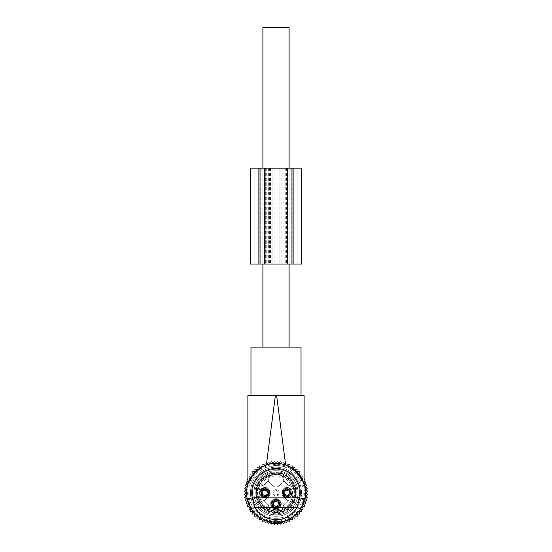 <?xml version="1.0" encoding="UTF-8"?>
<svg xmlns="http://www.w3.org/2000/svg" width="552" height="552" viewBox="0 0 552 552"><rect width="100%" height="100%" fill="white"/><g stroke="black" fill="none" stroke-linecap="round" stroke-linejoin="round"><path stroke-width="0.41" stroke-dasharray="2.76 2.07" d="M271.57 521.847L270.749 521.709L271.018 523.455L280.982 523.455L281.251 521.709L280.575 521.819A29.394 29.394 0 0 0 295.63 470.911C289.227 467.337 282.679 465.543 276 465.529A27.255 27.255 0 0 0 252.085 505.853A27.255 27.255 0 0 0 302.406 486.043A27.255 27.255 0 0 0 276 465.529L262.49 468.055L256.37 470.911A29.394 29.394 0 0 0 271.425 521.819L274.461 520.612L277.539 520.612L280.575 521.819M300.674 476.811L302.606 480.295M285.646 465.019L294.582 470.014M303.255 481.772L304.117 484.214L304.117 395.66M266.354 465.019L261.91 466.992M300.674 395.66L250.974 395.66L300.674 395.66M248.324 482.89L248.572 482.213M250.132 478.832L254.196 473.071M247.882 484.214L247.882 395.66M275.358 395.66L301.026 395.66M301.026 347.098L250.974 347.098M296.486 347.098L255.514 347.098L296.486 347.098M270.749 521.709L271.425 521.819M277.918 523.455L278.16 522.102M273.937 522.64L273.84 522.102M262.904 264.028L262.904 168.181M262.904 347.098L289.096 347.098L262.904 347.098M289.096 264.028L289.096 168.181M289.096 27.6L262.904 27.6M266.892 493.978C265.512 495.358 264.125 495.358 262.738 493.978L262.738 497.104C264.125 497.621 265.512 497.621 266.892 497.104L266.892 493.978C265.512 495.358 264.125 495.358 262.738 493.978M262.717 491.639A2.394 2.394 0 0 0 263.67 494.889A2.394 2.394 0 0 0 266.92 493.936A2.394 2.394 0 0 0 265.967 490.68A2.394 2.394 0 0 0 262.717 491.639A2.394 2.394 0 0 1 265.967 490.68A2.394 2.394 0 0 1 266.92 493.936A2.394 2.394 0 0 1 263.67 494.889A2.394 2.394 0 0 1 262.717 491.639A2.394 2.394 0 0 1 265.967 490.68A2.394 2.394 0 0 1 266.92 493.936A2.394 2.394 0 0 1 263.67 494.889A2.394 2.394 0 0 1 262.717 491.639M262.517 496.993A4.795 4.795 0 0 1 260.613 490.486A4.795 4.795 0 0 1 267.113 488.582A4.795 4.795 0 0 1 269.024 495.082A4.795 4.795 0 0 1 262.517 496.993A4.795 4.795 0 0 1 260.613 490.486A4.795 4.795 0 0 1 267.113 488.582A4.795 4.795 0 0 1 269.024 495.082A4.795 4.795 0 0 1 262.517 496.993M261.255 490.838A4.057 4.057 0 0 1 266.761 489.224A4.057 4.057 0 0 1 268.375 494.73A4.057 4.057 0 0 1 262.876 496.345A4.057 4.057 0 0 1 261.255 490.838M266.347 489.983A3.195 3.195 0 0 1 267.623 494.316A3.195 3.195 0 0 1 263.283 495.592A3.195 3.195 0 0 1 262.014 491.252A3.195 3.195 0 0 1 266.347 489.983A3.195 3.195 0 0 1 267.623 494.316A3.195 3.195 0 0 1 263.283 495.592A3.195 3.195 0 0 1 262.014 491.252A3.195 3.195 0 0 1 266.347 489.983A3.195 3.195 0 0 1 267.623 494.316A3.195 3.195 0 0 1 263.283 495.592A3.195 3.195 0 0 1 262.014 491.252A3.195 3.195 0 0 1 266.347 489.983A3.195 3.195 0 0 1 267.623 494.316A3.195 3.195 0 0 1 263.283 495.592A3.195 3.195 0 0 1 262.014 491.252A3.195 3.195 0 0 1 266.347 489.983A3.195 3.195 0 0 1 267.623 494.316A3.195 3.195 0 0 1 263.283 495.592A3.195 3.195 0 0 1 262.014 491.252A3.195 3.195 0 0 1 266.347 489.983M263.028 496.062A3.733 3.733 0 0 0 268.093 494.578A3.733 3.733 0 0 0 266.609 489.507A3.733 3.733 0 0 0 261.544 490.997A3.733 3.733 0 0 0 263.028 496.062A3.733 3.733 0 0 1 261.544 490.997A3.733 3.733 0 0 1 266.609 489.507A3.733 3.733 0 0 1 268.093 494.578A3.733 3.733 0 0 1 263.028 496.062M262.738 497.104C264.125 497.621 265.512 497.621 266.892 497.104M278.077 505.163C276.69 506.543 275.31 506.543 273.923 505.163L273.923 508.288C275.31 508.806 276.69 508.806 278.077 508.288L278.077 505.163C276.69 506.543 275.31 506.543 273.923 505.163M273.895 502.817A2.394 2.394 0 0 0 274.855 506.074A2.394 2.394 0 0 0 278.104 505.114A2.394 2.394 0 0 0 277.145 501.865A2.394 2.394 0 0 0 273.895 502.817A2.394 2.394 0 0 1 277.145 501.865A2.394 2.394 0 0 1 278.104 505.114A2.394 2.394 0 0 1 274.855 506.074A2.394 2.394 0 0 1 273.895 502.817A2.394 2.394 0 0 1 277.145 501.865A2.394 2.394 0 0 1 278.104 505.114A2.394 2.394 0 0 1 274.855 506.074A2.394 2.394 0 0 1 273.895 502.817M273.702 508.171A4.795 4.795 0 0 1 271.791 501.671A4.795 4.795 0 0 1 278.298 499.76A4.795 4.795 0 0 1 280.209 506.267A4.795 4.795 0 0 1 273.702 508.171A4.795 4.795 0 0 1 271.791 501.671A4.795 4.795 0 0 1 278.298 499.76A4.795 4.795 0 0 1 280.209 506.267A4.795 4.795 0 0 1 273.702 508.171M272.44 502.023A4.057 4.057 0 0 1 277.946 500.409A4.057 4.057 0 0 1 279.56 505.915A4.057 4.057 0 0 1 274.054 507.529A4.057 4.057 0 0 1 272.44 502.023M277.532 501.161A3.195 3.195 0 0 1 278.801 505.501A3.195 3.195 0 0 1 274.468 506.77A3.195 3.195 0 0 1 273.199 502.437A3.195 3.195 0 0 1 277.532 501.161A3.195 3.195 0 0 1 278.801 505.501A3.195 3.195 0 0 1 274.468 506.77A3.195 3.195 0 0 1 273.199 502.437A3.195 3.195 0 0 1 277.532 501.161A3.195 3.195 0 0 1 278.801 505.501A3.195 3.195 0 0 1 274.468 506.77A3.195 3.195 0 0 1 273.199 502.437A3.195 3.195 0 0 1 277.532 501.161A3.195 3.195 0 0 1 278.801 505.501A3.195 3.195 0 0 1 274.468 506.77A3.195 3.195 0 0 1 273.199 502.437A3.195 3.195 0 0 1 277.532 501.161A3.195 3.195 0 0 1 278.801 505.501A3.195 3.195 0 0 1 274.468 506.77A3.195 3.195 0 0 1 273.199 502.437A3.195 3.195 0 0 1 277.532 501.161M274.213 507.247A3.733 3.733 0 0 0 279.277 505.756A3.733 3.733 0 0 0 277.787 500.692A3.733 3.733 0 0 0 272.722 502.175A3.733 3.733 0 0 0 274.213 507.247A3.733 3.733 0 0 1 272.722 502.175A3.733 3.733 0 0 1 277.787 500.692A3.733 3.733 0 0 1 279.277 505.756A3.733 3.733 0 0 1 274.213 507.247M273.923 508.288C275.31 508.806 276.69 508.806 278.077 508.288M289.262 493.978C287.875 495.358 286.488 495.358 285.108 493.978L285.108 497.104C286.488 497.621 287.875 497.621 289.262 497.104L289.262 493.978C287.875 495.358 286.488 495.358 285.108 493.978M285.08 491.639A2.394 2.394 0 0 0 286.033 494.889A2.394 2.394 0 0 0 289.282 493.936A2.394 2.394 0 0 0 288.33 490.68A2.394 2.394 0 0 0 285.08 491.639A2.394 2.394 0 0 1 288.33 490.68A2.394 2.394 0 0 1 289.282 493.936A2.394 2.394 0 0 1 286.033 494.889A2.394 2.394 0 0 1 285.08 491.639A2.394 2.394 0 0 1 288.33 490.68A2.394 2.394 0 0 1 289.282 493.936A2.394 2.394 0 0 1 286.033 494.889A2.394 2.394 0 0 1 285.08 491.639M284.887 496.993A4.795 4.795 0 0 1 282.976 490.486A4.795 4.795 0 0 1 289.483 488.582A4.795 4.795 0 0 1 291.387 495.082A4.795 4.795 0 0 1 284.887 496.993A4.795 4.795 0 0 1 282.976 490.486A4.795 4.795 0 0 1 289.483 488.582A4.795 4.795 0 0 1 291.387 495.082A4.795 4.795 0 0 1 284.887 496.993M283.625 490.838A4.057 4.057 0 0 1 289.124 489.224A4.057 4.057 0 0 1 290.745 494.73A4.057 4.057 0 0 1 285.239 496.345A4.057 4.057 0 0 1 283.625 490.838M288.717 489.983A3.195 3.195 0 0 1 289.986 494.316A3.195 3.195 0 0 1 285.653 495.592A3.195 3.195 0 0 1 284.377 491.252A3.195 3.195 0 0 1 288.717 489.983A3.195 3.195 0 0 1 289.986 494.316A3.195 3.195 0 0 1 285.653 495.592A3.195 3.195 0 0 1 284.377 491.252A3.195 3.195 0 0 1 288.717 489.983A3.195 3.195 0 0 1 289.986 494.316A3.195 3.195 0 0 1 285.653 495.592A3.195 3.195 0 0 1 284.377 491.252A3.195 3.195 0 0 1 288.717 489.983A3.195 3.195 0 0 1 289.986 494.316A3.195 3.195 0 0 1 285.653 495.592A3.195 3.195 0 0 1 284.377 491.252A3.195 3.195 0 0 1 288.717 489.983A3.195 3.195 0 0 1 289.986 494.316A3.195 3.195 0 0 1 285.653 495.592A3.195 3.195 0 0 1 284.377 491.252A3.195 3.195 0 0 1 288.717 489.983M285.391 496.062A3.733 3.733 0 0 0 290.455 494.578A3.733 3.733 0 0 0 288.972 489.507A3.733 3.733 0 0 0 283.907 490.997A3.733 3.733 0 0 0 285.391 496.062A3.733 3.733 0 0 1 283.907 490.997A3.733 3.733 0 0 1 288.972 489.507A3.733 3.733 0 0 1 290.455 494.578A3.733 3.733 0 0 1 285.391 496.062M285.108 497.104C286.488 497.621 287.875 497.621 289.262 497.104M273.323 474.934A3.547 3.547 0 0 1 277.697 474.147A3.547 3.547 0 0 0 273.323 474.934A3.547 3.547 0 0 1 278.677 474.934L277.352 474.782L277.697 474.147A3.547 3.547 0 0 1 278.677 474.934A18.05 18.05 0 0 1 291.842 484.132A18.05 18.05 0 0 0 267.347 476.942A18.05 18.05 0 0 0 273.323 510.634A3.547 3.547 0 0 0 278.677 510.634A18.05 18.05 0 0 0 282.389 475.9L283.631 480.537L288.248 485.153L292.884 486.395A18.05 18.05 0 0 0 282.389 475.9L283.631 480.537L288.248 485.153L292.884 486.395A18.05 18.05 0 0 0 282.389 475.9L283.631 480.537L288.248 485.153L292.884 486.395A18.05 18.05 0 0 0 282.389 475.9L283.631 480.537L288.248 485.153L292.884 486.395A18.05 18.05 0 0 0 291.842 484.132A18.05 18.05 0 0 1 284.653 508.627A18.05 18.05 0 0 1 260.158 501.437A18.05 18.05 0 0 0 269.611 509.668L268.369 505.032L263.752 500.416L259.116 499.174A18.05 18.05 0 0 0 269.611 509.668L268.369 505.032L263.752 500.416L259.116 499.174A18.05 18.05 0 0 0 269.611 509.668L268.369 505.032L263.752 500.416L259.116 499.174A18.05 18.05 0 0 0 269.611 509.668L268.369 505.032L263.752 500.416L259.116 499.174A18.05 18.05 0 0 0 260.158 501.437A18.05 18.05 0 0 1 273.323 474.934L277.352 474.782M258.619 502.286A19.81 19.81 0 0 0 285.494 510.172A19.81 19.81 0 0 0 293.381 483.29A19.81 19.81 0 0 0 266.506 475.403A19.81 19.81 0 0 0 258.619 502.286A19.81 19.81 0 0 0 285.494 510.172A19.81 19.81 0 0 0 293.381 483.29A19.81 19.81 0 0 0 266.506 475.403A19.81 19.81 0 0 0 258.619 502.286M269.611 475.9A18.05 18.05 0 0 0 259.116 486.395A18.05 18.05 0 0 1 269.611 475.9A18.05 18.05 0 0 0 259.116 486.395A18.05 18.05 0 0 1 269.611 475.9L268.369 480.537L263.752 485.153L259.116 486.395L263.752 485.153L268.369 480.537L269.611 475.9L268.369 480.537L263.752 485.153L259.116 486.395L263.752 485.153L268.369 480.537L269.611 475.9M273.323 510.634L274.648 510.786L274.303 511.428A3.547 3.547 0 0 1 273.323 510.634A3.547 3.547 0 0 0 278.677 510.634L274.648 510.786M282.389 509.668A18.05 18.05 0 0 0 292.884 499.174A18.05 18.05 0 0 1 282.389 509.668A18.05 18.05 0 0 0 292.884 499.174A18.05 18.05 0 0 1 282.389 509.668L283.631 505.032L288.248 500.416L292.884 499.174L288.248 500.416L283.631 505.032L282.389 509.668L283.631 505.032L288.248 500.416L292.884 499.174L288.248 500.416L283.631 505.032L282.389 509.668M295.334 482.227A22.032 22.032 0 0 1 286.564 512.118A22.032 22.032 0 0 1 256.666 503.348A22.032 22.032 0 0 1 265.436 473.45A22.032 22.032 0 0 1 295.334 482.227A22.032 22.032 0 0 0 265.436 473.45A22.032 22.032 0 0 0 256.666 503.348A22.032 22.032 0 0 0 286.564 512.118A22.032 22.032 0 0 0 295.334 482.227M268.072 481.178A14.055 14.055 0 0 0 264.387 484.856A14.055 14.055 0 0 1 268.072 481.178L272.246 485.353A5.306 5.306 0 0 0 279.754 485.353L283.928 481.178A14.055 14.055 0 0 1 287.613 484.856A14.055 14.055 0 0 0 283.928 481.178L279.754 485.353A5.306 5.306 0 0 1 272.246 485.353L268.072 481.178M283.928 504.397A14.055 14.055 0 0 0 287.613 500.712A14.055 14.055 0 0 1 283.928 504.397L279.754 500.216L283.928 504.397M280.92 505.956A5.306 5.306 0 0 0 273.454 499.312A5.306 5.306 0 0 0 271.342 506.508A5.306 5.306 0 0 0 280.92 505.956M278.546 508.62A5.306 5.306 0 0 0 280.657 501.423A5.306 5.306 0 0 0 272.246 500.216A5.306 5.306 0 0 0 278.546 508.62A5.306 5.306 0 0 0 280.657 501.423A5.306 5.306 0 0 0 273.454 499.312A5.306 5.306 0 0 0 271.342 506.508A5.306 5.306 0 0 0 278.546 508.62A5.306 5.306 0 0 0 280.657 501.423A5.306 5.306 0 0 0 273.454 499.312A5.306 5.306 0 0 0 271.342 506.508A5.306 5.306 0 0 0 278.546 508.62M272.246 500.216L268.072 504.397L272.246 500.216M264.387 500.712A14.055 14.055 0 0 0 268.072 504.397A14.055 14.055 0 0 1 264.387 500.712L268.569 496.538A5.306 5.306 0 0 0 268.569 489.037L264.387 484.856L268.569 489.037A5.306 5.306 0 0 0 260.164 495.33A5.306 5.306 0 0 0 267.361 497.442A5.306 5.306 0 0 0 269.473 490.245A5.306 5.306 0 0 0 262.276 488.134A5.306 5.306 0 0 0 260.164 495.33A5.306 5.306 0 0 0 267.361 497.442A5.306 5.306 0 0 0 269.473 490.245A5.306 5.306 0 0 0 262.276 488.134A5.306 5.306 0 0 0 260.164 495.33A5.306 5.306 0 0 0 267.361 497.442A5.306 5.306 0 0 0 269.473 490.245A5.306 5.306 0 0 0 259.523 493.095A5.306 5.306 0 0 0 268.569 496.538L264.387 500.712M283.431 489.037A5.306 5.306 0 0 0 283.431 496.538L287.613 500.712L283.431 496.538A5.306 5.306 0 0 0 291.835 490.245A5.306 5.306 0 0 0 284.639 488.134A5.306 5.306 0 0 0 282.527 495.33A5.306 5.306 0 0 0 289.724 497.442A5.306 5.306 0 0 0 291.835 490.245A5.306 5.306 0 0 0 284.639 488.134A5.306 5.306 0 0 0 282.527 495.33A5.306 5.306 0 0 0 289.724 497.442A5.306 5.306 0 0 0 291.835 490.245A5.306 5.306 0 0 0 284.639 488.134A5.306 5.306 0 0 0 282.527 495.33A5.306 5.306 0 0 0 292.477 492.481A5.306 5.306 0 0 0 283.431 489.037L287.613 484.856L283.431 489.037M278.801 491.252A3.195 3.195 0 0 0 274.468 489.983A3.195 3.195 0 0 0 273.199 494.316A3.195 3.195 0 0 0 277.532 495.592A3.195 3.195 0 0 0 278.801 491.252A3.195 3.195 0 0 0 274.468 489.983A3.195 3.195 0 0 0 273.199 494.316A3.195 3.195 0 0 0 277.532 495.592A3.195 3.195 0 0 0 278.801 491.252M274.406 501.05A3.326 3.326 0 0 0 273.081 505.563A3.326 3.326 0 0 0 277.594 506.881A3.326 3.326 0 0 0 278.919 502.375A3.326 3.326 0 0 0 274.406 501.05A3.326 3.326 0 0 0 273.081 505.563A3.326 3.326 0 0 0 277.594 506.881A3.326 3.326 0 0 0 278.919 502.375A3.326 3.326 0 0 0 274.406 501.05M274.006 493.874A2.27 2.27 0 0 1 274.91 490.79A2.27 2.27 0 0 1 277.994 491.694A2.27 2.27 0 0 1 277.09 494.778A2.27 2.27 0 0 1 274.006 493.874M259.806 501.63A18.451 18.451 0 0 0 284.846 508.978A18.451 18.451 0 0 0 292.194 483.938A18.451 18.451 0 0 0 267.154 476.597A18.451 18.451 0 0 0 259.806 501.63A18.451 18.451 0 0 0 284.846 508.978A18.451 18.451 0 0 0 292.194 483.938A18.451 18.451 0 0 0 267.154 476.597A18.451 18.451 0 0 0 259.806 501.63A18.451 18.451 0 0 0 284.846 508.978A18.451 18.451 0 0 0 292.194 483.938A18.451 18.451 0 0 0 267.154 476.597A18.451 18.451 0 0 0 259.806 501.63M266.409 495.703A3.326 3.326 0 0 0 267.734 491.19A3.326 3.326 0 0 0 263.221 489.872A3.326 3.326 0 0 0 261.903 494.378A3.326 3.326 0 0 0 266.409 495.703A3.326 3.326 0 0 0 267.734 491.19A3.326 3.326 0 0 0 263.221 489.872A3.326 3.326 0 0 0 261.903 494.378A3.326 3.326 0 0 0 266.409 495.703M288.779 495.703A3.326 3.326 0 0 0 290.097 491.19A3.326 3.326 0 0 0 285.591 489.872A3.326 3.326 0 0 0 284.266 494.378A3.326 3.326 0 0 0 288.779 495.703A3.326 3.326 0 0 0 290.097 491.19A3.326 3.326 0 0 0 285.591 489.872A3.326 3.326 0 0 0 284.266 494.378A3.326 3.326 0 0 0 288.779 495.703M304.117 481.427L305.801 482.124L304.766 484.063L306.705 485.098L305.484 486.919L307.312 488.14L305.918 489.838L307.616 491.232L306.063 492.784L307.616 494.337L305.918 495.731L307.312 497.428L305.484 498.649L306.705 500.478L304.766 501.513L305.801 503.452L303.772 504.286L304.614 506.322L302.51 506.957L303.151 509.061L300.992 509.489L301.426 511.642L299.239 511.856L299.453 514.043L297.259 514.043L297.259 516.237L295.072 516.023L294.858 518.211L292.698 517.783L292.27 519.936L290.173 519.294L289.531 521.398L287.502 520.557L286.66 522.585L284.728 521.55L283.693 523.489L281.865 522.268L280.644 524.096L278.946 522.703L278.325 523.455M304.614 479.253L302.51 478.612L302.627 478.239L302.51 478.612L304.614 479.253L304.117 480.454M300.923 479.171A28.4 28.4 0 0 1 289.621 517.714A28.4 28.4 0 0 1 251.077 506.405A28.4 28.4 0 0 1 262.379 467.861A28.4 28.4 0 0 1 300.923 479.171M273.675 523.455L273.054 522.703L272.136 523.455M276.607 523.455L276 522.847L275.393 523.455M247.882 480.454L248.227 481.282L246.199 482.124L247.234 484.063L245.295 485.098L246.516 486.919L244.688 488.14L246.082 489.838L244.384 491.232L245.937 492.784L244.384 494.337L246.082 495.731L244.688 497.428L246.516 498.649L245.295 500.478L247.234 501.513L246.199 503.452L248.227 504.286L247.386 506.322L249.49 506.957L248.848 509.061L251.008 509.489L250.573 511.642L252.761 511.856L252.547 514.043L254.741 514.043L254.741 516.237L256.928 516.023L257.142 518.211L259.302 517.783L259.73 519.936L261.827 519.294L262.469 521.398L264.498 520.557L265.339 522.585L267.272 521.55L268.306 523.489L270.135 522.268L271.356 524.096L273.054 522.703L274.447 524.4L276 522.847L277.552 524.4L278.946 522.703L279.864 523.455M249.78 507.109A29.877 29.877 0 0 0 290.324 519.004A29.877 29.877 0 0 0 302.22 478.46A29.877 29.877 0 0 0 261.676 466.571A29.877 29.877 0 0 0 249.78 507.109M302.627 478.239L303.151 476.514L302.627 478.239M247.386 479.253L249.49 478.612L248.848 476.514L251.008 476.086L250.573 473.933L252.761 473.713L252.547 471.532L254.741 471.532L254.741 469.331L256.928 469.545L257.142 467.365L259.302 467.792L259.73 465.64L261.827 466.274L262.469 464.17L264.498 465.012L265.339 462.983L267.272 464.018L268.306 462.079L270.135 463.3L271.356 461.479L273.054 462.866L274.447 461.168L276 462.728L277.552 461.168L278.946 462.866L280.644 461.479L281.865 463.3L283.693 462.079L284.728 464.018L286.66 462.983L287.502 465.012L289.531 464.17L290.173 466.274L292.27 465.64L292.698 467.792L294.858 467.365L295.072 469.545L297.259 469.331L297.259 471.532L299.453 471.532L299.239 473.713L301.426 473.933L300.992 476.086L303.151 476.514L300.992 476.086L301.426 473.933L299.239 473.713L299.453 471.532L297.259 471.532L297.259 469.331L295.072 469.545L294.858 467.365L292.698 467.792L292.27 465.64L290.173 466.274L289.531 464.17L287.502 465.012L286.66 462.983L284.728 464.018L283.693 462.079L281.865 463.3L280.644 461.479L278.946 462.866L277.552 461.168L276 462.728L274.447 461.168L273.054 462.866L271.356 461.479L270.135 463.3L268.306 462.079L267.272 464.018L265.339 462.983L264.498 465.012L262.469 464.17L261.827 466.274L259.73 465.64L259.302 467.792L257.142 467.365L256.928 469.545L254.741 469.331L254.741 471.532L252.547 471.532L252.761 473.713L250.573 473.933L251.008 476.086L248.848 476.514L249.49 478.612L247.386 479.253L248.227 481.282L247.882 481.427M294.892 498.159A0.828 0.828 0 0 0 294.602 497.276A0.828 0.828 0 0 1 294.299 496.455A18.665 18.665 0 0 0 294.54 494.951L295.078 494.261A0.828 0.828 0 0 0 295.624 493.516A19.637 19.637 0 0 0 295.624 492.06A0.828 0.828 0 0 0 295.078 491.308A0.828 0.828 0 0 1 294.54 490.624A18.665 18.665 0 0 0 294.299 489.113L294.602 488.292A0.828 0.828 0 0 0 294.892 487.416A19.637 19.637 0 0 0 294.437 486.029A0.828 0.828 0 0 0 293.692 485.484A0.828 0.828 0 0 1 292.967 485.001A18.665 18.665 0 0 0 292.27 483.635L292.305 482.765A0.828 0.828 0 0 0 292.305 481.841A19.637 19.637 0 0 0 291.449 480.661A0.828 0.828 0 0 0 290.566 480.378A0.828 0.828 0 0 1 289.731 480.136A18.665 18.665 0 0 0 288.648 479.06L288.413 478.218A0.828 0.828 0 0 0 288.123 477.335A19.637 19.637 0 0 0 286.943 476.479A0.828 0.828 0 0 0 286.019 476.479A0.828 0.828 0 0 1 285.149 476.514A18.665 18.665 0 0 0 283.783 475.824L283.3 475.099A0.828 0.828 0 0 0 282.755 474.347A19.637 19.637 0 0 0 281.375 473.899A0.828 0.828 0 0 0 280.492 474.182A0.828 0.828 0 0 1 279.671 474.485A18.665 18.665 0 0 0 278.16 474.244L277.477 473.706A0.828 0.828 0 0 0 276.731 473.161A19.637 19.637 0 0 0 275.269 473.161A0.828 0.828 0 0 0 274.523 473.706A0.828 0.828 0 0 1 273.84 474.244A18.665 18.665 0 0 0 272.329 474.485L271.508 474.182A0.828 0.828 0 0 0 270.625 473.899A19.637 19.637 0 0 0 269.245 474.347A0.828 0.828 0 0 0 268.7 475.099A0.828 0.828 0 0 1 268.217 475.824A18.665 18.665 0 0 0 266.851 476.514L265.981 476.479A0.828 0.828 0 0 0 265.057 476.479A19.637 19.637 0 0 0 263.877 477.335A0.828 0.828 0 0 0 263.587 478.218A0.828 0.828 0 0 1 263.352 479.06A18.665 18.665 0 0 0 262.269 480.136L261.434 480.378A0.828 0.828 0 0 0 260.551 480.661A19.637 19.637 0 0 0 259.695 481.841A0.828 0.828 0 0 0 259.695 482.765A0.828 0.828 0 0 1 259.73 483.635A18.665 18.665 0 0 0 259.033 485.001L258.308 485.484A0.828 0.828 0 0 0 257.563 486.029A19.637 19.637 0 0 0 257.108 487.416A0.828 0.828 0 0 0 257.398 488.292A0.828 0.828 0 0 1 257.701 489.113A18.665 18.665 0 0 0 257.46 490.624L256.921 491.308A0.828 0.828 0 0 0 256.376 492.06A19.637 19.637 0 0 0 256.376 493.516A0.828 0.828 0 0 0 256.921 494.261A0.828 0.828 0 0 1 257.46 494.951A18.665 18.665 0 0 0 257.701 496.455L257.398 497.276A0.828 0.828 0 0 0 257.108 498.159A19.637 19.637 0 0 0 257.563 499.546A0.828 0.828 0 0 0 258.308 500.084A0.828 0.828 0 0 1 259.033 500.574A18.665 18.665 0 0 0 259.73 501.934L259.695 502.803A0.828 0.828 0 0 0 259.695 503.734A19.637 19.637 0 0 0 260.551 504.907A0.828 0.828 0 0 0 261.434 505.197A0.828 0.828 0 0 1 262.269 505.432A18.665 18.665 0 0 0 263.352 506.515L263.587 507.35A0.828 0.828 0 0 0 263.877 508.233A19.637 19.637 0 0 0 265.057 509.089A0.828 0.828 0 0 0 265.981 509.089A0.828 0.828 0 0 1 266.851 509.054A18.665 18.665 0 0 0 268.217 509.751L268.7 510.476A0.828 0.828 0 0 0 269.245 511.228A19.637 19.637 0 0 0 270.625 511.676A0.828 0.828 0 0 0 271.508 511.387A0.828 0.828 0 0 1 272.329 511.083A18.665 18.665 0 0 0 273.84 511.324L274.523 511.863A0.828 0.828 0 0 0 275.269 512.408A19.637 19.637 0 0 0 276.731 512.408A0.828 0.828 0 0 0 277.477 511.863A0.828 0.828 0 0 1 278.16 511.324A18.665 18.665 0 0 0 279.671 511.083L280.492 511.387A0.828 0.828 0 0 0 281.375 511.676A19.637 19.637 0 0 0 282.755 511.228A0.828 0.828 0 0 0 283.3 510.476A0.828 0.828 0 0 1 283.783 509.751A18.665 18.665 0 0 0 285.149 509.054L286.019 509.089A0.828 0.828 0 0 0 286.943 509.089A19.637 19.637 0 0 0 288.123 508.233A0.828 0.828 0 0 0 288.413 507.35A0.828 0.828 0 0 1 288.648 506.515A18.665 18.665 0 0 0 289.731 505.432L290.566 505.197A0.828 0.828 0 0 0 291.449 504.907A19.637 19.637 0 0 0 292.305 503.734A0.828 0.828 0 0 0 292.305 502.803A0.828 0.828 0 0 1 292.27 501.934A18.665 18.665 0 0 0 292.967 500.574L293.692 500.084A0.828 0.828 0 0 0 294.437 499.546A19.637 19.637 0 0 0 294.892 498.159A0.828 0.828 0 0 0 294.92 497.863L294.299 496.455A18.665 18.665 0 0 0 294.54 494.951A0.828 0.828 0 0 1 295.078 494.261L295.561 493.805A0.828 0.828 0 0 0 295.624 493.516A19.637 19.637 0 0 0 295.624 492.06A0.828 0.828 0 0 0 295.561 491.763L294.54 490.624A18.665 18.665 0 0 0 294.299 489.113A0.828 0.828 0 0 1 294.602 488.292L294.92 487.713A0.828 0.828 0 0 0 294.892 487.416A19.637 19.637 0 0 0 294.437 486.029A0.828 0.828 0 0 0 294.285 485.774L292.967 485.001A18.665 18.665 0 0 0 292.27 483.635A0.828 0.828 0 0 1 292.305 482.765L292.422 482.117A0.828 0.828 0 0 0 292.305 481.841A19.637 19.637 0 0 0 291.449 480.661A0.828 0.828 0 0 0 291.228 480.461L289.731 480.136A18.665 18.665 0 0 0 288.648 479.06A0.828 0.828 0 0 1 288.413 478.218L288.323 477.563A0.828 0.828 0 0 0 288.123 477.335A19.637 19.637 0 0 0 286.943 476.479A0.828 0.828 0 0 0 286.674 476.362L285.149 476.514A18.665 18.665 0 0 0 283.783 475.824A0.828 0.828 0 0 1 283.3 475.099L283.017 474.499A0.828 0.828 0 0 0 282.755 474.347A19.637 19.637 0 0 0 281.375 473.899A0.828 0.828 0 0 0 281.072 473.864L279.671 474.485A18.665 18.665 0 0 0 278.16 474.244A0.828 0.828 0 0 1 277.477 473.706L277.021 473.223A0.828 0.828 0 0 0 276.731 473.161A19.637 19.637 0 0 0 275.269 473.161A0.828 0.828 0 0 0 274.979 473.223L273.84 474.244A18.665 18.665 0 0 0 272.329 474.485A0.828 0.828 0 0 1 271.508 474.182L270.928 473.864A0.828 0.828 0 0 0 270.625 473.899A19.637 19.637 0 0 0 269.245 474.347A0.828 0.828 0 0 0 268.983 474.499L268.217 475.824A18.665 18.665 0 0 0 266.851 476.514A0.828 0.828 0 0 1 265.981 476.479L265.326 476.362A0.828 0.828 0 0 0 265.057 476.479A19.637 19.637 0 0 0 263.877 477.335A0.828 0.828 0 0 0 263.677 477.563L263.352 479.06A18.665 18.665 0 0 0 262.269 480.136A0.828 0.828 0 0 1 261.434 480.378L260.772 480.461A0.828 0.828 0 0 0 260.551 480.661A19.637 19.637 0 0 0 259.695 481.841A0.828 0.828 0 0 0 259.578 482.117L259.73 483.635A18.665 18.665 0 0 0 259.033 485.001A0.828 0.828 0 0 1 258.308 485.484L257.715 485.774A0.828 0.828 0 0 0 257.563 486.029A19.637 19.637 0 0 0 257.108 487.416A0.828 0.828 0 0 0 257.08 487.713L257.701 489.113A18.665 18.665 0 0 0 257.46 490.624A0.828 0.828 0 0 1 256.921 491.308L256.438 491.763A0.828 0.828 0 0 0 256.376 492.06A19.637 19.637 0 0 0 256.376 493.516A0.828 0.828 0 0 0 256.438 493.805L257.46 494.951A18.665 18.665 0 0 0 257.701 496.455A0.828 0.828 0 0 1 257.398 497.276L257.08 497.863A0.828 0.828 0 0 0 257.108 498.159A19.637 19.637 0 0 0 257.563 499.546A0.828 0.828 0 0 0 257.715 499.801L259.033 500.574A18.665 18.665 0 0 0 259.73 501.934A0.828 0.828 0 0 1 259.695 502.803L259.578 503.458A0.828 0.828 0 0 0 259.695 503.734A19.637 19.637 0 0 0 260.551 504.907A0.828 0.828 0 0 0 260.772 505.108L262.269 505.432A18.665 18.665 0 0 0 263.352 506.515A0.828 0.828 0 0 1 263.587 507.35L263.677 508.012A0.828 0.828 0 0 0 263.877 508.233A19.637 19.637 0 0 0 265.057 509.089A0.828 0.828 0 0 0 265.326 509.213L266.851 509.054A18.665 18.665 0 0 0 268.217 509.751A0.828 0.828 0 0 1 268.7 510.476L268.983 511.076A0.828 0.828 0 0 0 269.245 511.228A19.637 19.637 0 0 0 270.625 511.676A0.828 0.828 0 0 0 270.928 511.704L272.329 511.083A18.665 18.665 0 0 0 273.84 511.324A0.828 0.828 0 0 1 274.523 511.863L274.979 512.346A0.828 0.828 0 0 0 275.269 512.408A19.637 19.637 0 0 0 276.731 512.408A0.828 0.828 0 0 0 277.021 512.346L278.16 511.324A18.665 18.665 0 0 0 279.671 511.083A0.828 0.828 0 0 1 280.492 511.387L281.072 511.704A0.828 0.828 0 0 0 281.375 511.676A19.637 19.637 0 0 0 282.755 511.228A0.828 0.828 0 0 0 283.017 511.076L283.783 509.751A18.665 18.665 0 0 0 285.149 509.054A0.828 0.828 0 0 1 286.019 509.089L286.674 509.213A0.828 0.828 0 0 0 286.943 509.089A19.637 19.637 0 0 0 288.123 508.233A0.828 0.828 0 0 0 288.323 508.012L288.648 506.515A18.665 18.665 0 0 0 289.731 505.432A0.828 0.828 0 0 1 290.566 505.197L291.228 505.108A0.828 0.828 0 0 0 291.449 504.907A19.637 19.637 0 0 0 292.305 503.734A0.828 0.828 0 0 0 292.422 503.458L292.27 501.934A18.665 18.665 0 0 0 292.967 500.574A0.828 0.828 0 0 1 293.692 500.084L294.285 499.801A0.828 0.828 0 0 0 294.437 499.546A19.637 19.637 0 0 0 294.892 498.159M253.568 505.039A25.558 25.558 0 0 0 288.254 515.216A25.558 25.558 0 0 0 298.432 480.53A25.558 25.558 0 0 0 263.746 470.352A25.558 25.558 0 0 0 253.568 505.039A25.558 25.558 0 0 0 288.254 515.216A25.558 25.558 0 0 0 298.432 480.53A25.558 25.558 0 0 0 263.746 470.352A25.558 25.558 0 0 0 253.568 505.039M255.348 481.503A23.536 23.536 0 0 1 287.281 472.132A23.536 23.536 0 0 1 296.652 504.066A23.536 23.536 0 0 1 264.718 513.436A23.536 23.536 0 0 1 255.348 481.503A23.536 23.536 0 0 1 287.281 472.132A23.536 23.536 0 0 1 296.652 504.066A23.536 23.536 0 0 1 264.718 513.436A23.536 23.536 0 0 1 255.348 481.503M281.072 511.704A19.589 19.589 0 0 1 277.021 512.346M286.674 509.213A19.589 19.589 0 0 1 283.017 511.076M291.228 505.108A19.589 19.589 0 0 1 288.323 508.012M294.285 499.801A19.589 19.589 0 0 1 292.422 503.458M295.561 493.805A19.589 19.589 0 0 1 294.92 497.863M294.92 487.713A19.589 19.589 0 0 1 295.561 491.763M292.422 482.117A19.589 19.589 0 0 1 294.285 485.774M288.323 477.563A19.589 19.589 0 0 1 291.228 480.461M283.017 474.499A19.589 19.589 0 0 1 286.674 476.362M277.021 473.223A19.589 19.589 0 0 1 281.072 473.864M270.928 473.864A19.589 19.589 0 0 1 274.979 473.223M265.326 476.362A19.589 19.589 0 0 1 268.983 474.499M260.772 480.461A19.589 19.589 0 0 1 263.677 477.563M257.715 485.774A19.589 19.589 0 0 1 259.578 482.117M256.438 491.763A19.589 19.589 0 0 1 257.08 487.713M257.08 497.863A19.589 19.589 0 0 1 256.438 493.805M259.578 503.458A19.589 19.589 0 0 1 257.715 499.801M263.677 508.012A19.589 19.589 0 0 1 260.772 505.108M268.983 511.076A19.589 19.589 0 0 1 265.326 509.213M274.979 512.346A19.589 19.589 0 0 1 270.928 511.704M295.437 482.165A22.149 22.149 0 0 0 265.381 473.347A22.149 22.149 0 0 0 256.563 503.403A22.149 22.149 0 0 0 286.619 512.228A22.149 22.149 0 0 0 295.437 482.165M293.733 502.472A20.21 20.21 0 0 0 285.688 475.051A20.21 20.21 0 0 0 258.267 483.097A20.21 20.21 0 0 0 266.312 510.517A20.21 20.21 0 0 0 293.733 502.472A20.21 20.21 0 0 1 266.312 510.517A20.21 20.21 0 0 1 258.267 483.097A20.21 20.21 0 0 1 285.688 475.051A20.21 20.21 0 0 1 293.733 502.472M291.973 168.181L291.973 264.028M260.026 168.181L260.026 264.028M250.442 168.181L264.746 168.181L264.746 264.028L250.442 264.028M301.558 168.181L264.746 168.181M281.899 168.181L281.899 264.028L272.867 264.028L272.867 168.181L254.914 168.181L254.914 264.028L254.914 168.181L297.086 168.181L297.086 264.028L297.086 168.181L272.867 168.181L272.867 264.028L264.746 264.028M281.899 264.028L301.558 264.028M265.774 168.181L287.502 168.181L287.502 264.028L264.498 264.028L287.502 264.028L287.502 168.181L264.498 168.181L264.498 264.028L264.498 168.181L265.774 168.181L265.774 264.028M287.654 264.028L254.914 264.028L297.086 264.028L287.654 264.028L287.654 168.181M268.651 168.181L268.651 264.028M269.611 168.181L269.611 264.028M270.57 168.181L270.57 264.028M273.123 168.181L273.123 264.028M274.082 168.181L274.082 264.028M275.041 168.181L275.041 264.028M277.104 523.455L277.539 520.612M274.896 523.455L274.461 520.612M266.657 489.424A3.836 3.836 0 0 1 268.182 494.626A3.836 3.836 0 0 1 262.98 496.151A3.836 3.836 0 0 1 261.455 490.949A3.836 3.836 0 0 1 266.657 489.424M266.961 488.858A4.471 4.471 0 0 1 268.741 494.93A4.471 4.471 0 0 1 262.676 496.71A4.471 4.471 0 0 1 260.889 490.638A4.471 4.471 0 0 1 266.961 488.858M262.338 491.432A2.822 2.822 0 0 1 266.174 490.307A2.822 2.822 0 0 1 267.299 494.137A2.822 2.822 0 0 1 263.463 495.261A2.822 2.822 0 0 1 262.338 491.432M277.835 500.602A3.836 3.836 0 0 1 279.367 505.804A3.836 3.836 0 0 1 274.165 507.329A3.836 3.836 0 0 1 272.633 502.127A3.836 3.836 0 0 1 277.835 500.602M278.146 500.043A4.471 4.471 0 0 1 279.926 506.115A4.471 4.471 0 0 1 273.854 507.895A4.471 4.471 0 0 1 272.074 501.823A4.471 4.471 0 0 1 278.146 500.043M273.523 502.617A2.822 2.822 0 0 1 277.352 501.492A2.822 2.822 0 0 1 278.477 505.321A2.822 2.822 0 0 1 274.648 506.446A2.822 2.822 0 0 1 273.523 502.617M289.02 489.424A3.836 3.836 0 0 1 290.545 494.626A3.836 3.836 0 0 1 285.343 496.151A3.836 3.836 0 0 1 283.818 490.949A3.836 3.836 0 0 1 289.02 489.424M289.324 488.858A4.471 4.471 0 0 1 291.111 494.93A4.471 4.471 0 0 1 285.039 496.71A4.471 4.471 0 0 1 283.259 490.638A4.471 4.471 0 0 1 289.324 488.858M284.701 491.432A2.822 2.822 0 0 1 288.537 490.307A2.822 2.822 0 0 1 289.662 494.137A2.822 2.822 0 0 1 285.826 495.261A2.822 2.822 0 0 1 284.701 491.432M277.697 474.147A3.547 3.547 0 0 1 278.677 474.934M278.677 510.634A3.547 3.547 0 0 1 274.303 511.428M257.625 502.824A20.935 20.935 0 0 0 286.039 511.159A20.935 20.935 0 0 0 294.375 482.752A20.935 20.935 0 0 0 265.96 474.416A20.935 20.935 0 0 0 257.625 502.824M258.736 502.216A19.672 19.672 0 0 0 285.432 510.048A19.672 19.672 0 0 0 293.264 483.352A19.672 19.672 0 0 0 266.568 475.52A19.672 19.672 0 0 0 258.736 502.216M290.794 484.704A16.857 16.857 0 0 0 267.92 477.997A16.857 16.857 0 0 0 261.206 500.864A16.857 16.857 0 0 0 284.08 507.578A16.857 16.857 0 0 0 290.794 484.704M270.1 168.181L270.1 264.028M279.133 168.181L279.133 264.028L279.133 168.181M287.254 168.181L287.254 264.028M286.226 168.181L286.226 264.028M286.66 168.181L286.66 264.028M291.125 168.181L291.125 264.028M285.777 168.181L285.777 264.028M266.223 168.181L266.223 264.028M260.875 168.181L260.875 264.028M264.346 168.181L264.346 264.028M265.339 168.181L265.339 264.028"/><path stroke-width="0.83" d="M271.018 523.455L280.982 523.455M300.674 476.811L295.63 470.911M302.606 480.295L304.117 484.214L304.117 395.66L301.026 395.66L301.026 347.098L250.974 347.098L250.974 395.66L247.882 395.66L247.882 484.214M294.582 470.014L303.255 481.772M250.974 395.66L275.358 395.66L266.354 465.019C272.785 462.852 279.215 462.852 285.646 465.019L276.642 395.66L304.117 395.66M301.475 507.454C298.825 512.09 295.03 515.796 290.09 518.583C289.565 518.776 288.751 518.135 287.64 516.651C291.718 514.354 294.851 511.29 297.045 507.46L299.743 497.876L304.738 498.946L301.475 507.454C300.778 508.351 299.301 508.357 297.045 507.46L254.955 507.46L252.257 497.876L247.261 498.946A29.394 29.394 0 0 1 261.91 466.992L252.906 474.603L248.324 482.89M248.572 482.213L250.132 478.832M254.196 473.071L256.37 470.911M247.882 395.66L276.642 395.66M304.738 498.946A29.394 29.394 0 0 0 261.91 466.992A29.394 29.394 0 0 1 304.738 498.946M290.09 518.583C276.49 526.663 257.025 520.288 250.525 507.454C251.222 508.351 252.699 508.357 254.955 507.46C260.33 518.059 276.407 523.324 287.64 516.651M250.525 507.454L247.261 498.946M280.43 523.455L280.43 521.847L281.375 521.681L281.065 523.455M280.43 521.847L271.57 521.847L271.57 523.455M274.082 523.455L273.84 522.102L274.082 523.455M277.918 523.455L278.16 522.102M262.904 347.098L262.904 264.028M262.904 168.181L262.904 27.6L289.096 27.6L289.096 168.181M289.096 347.098L289.096 264.028M303.772 481.282L305.801 482.124L304.766 484.063L306.705 485.098L305.484 486.919L307.312 488.14L305.918 489.838L307.616 491.232L306.063 492.784L307.616 494.337L305.918 495.731L307.312 497.428L305.484 498.649L306.705 500.478L304.766 501.513L305.801 503.452L303.772 504.286L304.614 506.322L302.51 506.957L303.151 509.061L300.992 509.489L301.426 511.642L299.239 511.856L299.453 514.043L297.259 514.043L297.259 516.237L295.072 516.023L294.858 518.211L292.698 517.783L292.27 519.936L290.173 519.294L289.531 521.398L287.502 520.557L286.66 522.585L284.728 521.55L283.693 523.489L281.865 522.268L280.644 524.096L279.864 523.455M304.117 480.454L304.614 479.253L304.117 479.101M248.227 481.282L246.199 482.124L247.234 484.063L245.295 485.098L246.516 486.919L244.688 488.14L246.082 489.838L244.384 491.232L245.937 492.784L244.384 494.337L246.082 495.731L244.688 497.428L246.516 498.649L245.295 500.478L247.234 501.513L246.199 503.452L248.227 504.286L247.386 506.322L249.49 506.957L248.848 509.061L251.008 509.489L250.573 511.642L252.761 511.856L252.547 514.043L254.741 514.043L254.741 516.237L256.928 516.023L257.142 518.211L259.302 517.783L259.73 519.936L261.827 519.294L262.469 521.398L264.498 520.557L265.339 522.585L267.272 521.55L268.306 523.489L270.135 522.268L271.356 524.096L272.136 523.455M273.675 523.455L274.447 524.4L275.393 523.455M276.607 523.455L277.552 524.4L278.325 523.455M247.882 479.101L247.386 479.253L247.882 480.454M291.973 168.181L291.973 264.028L260.026 264.028L260.026 168.181L293.133 168.181L293.133 264.028L301.558 264.028L301.558 168.181L301.558 264.028M260.026 168.181L258.867 168.181L258.867 264.028L260.026 264.028M258.867 168.181L250.442 168.181L250.442 264.028L258.867 264.028M250.442 168.181L250.442 264.028M301.558 168.181L293.133 168.181M291.973 264.028L293.133 264.028M264.36 471.477A24.281 24.281 0 0 0 252.257 497.876L299.743 497.876A24.281 24.281 0 0 0 264.36 471.477M274.723 523.455L274.723 522.151M277.276 523.455L277.276 522.151M270.935 523.455L270.618 521.681"/></g></svg>
